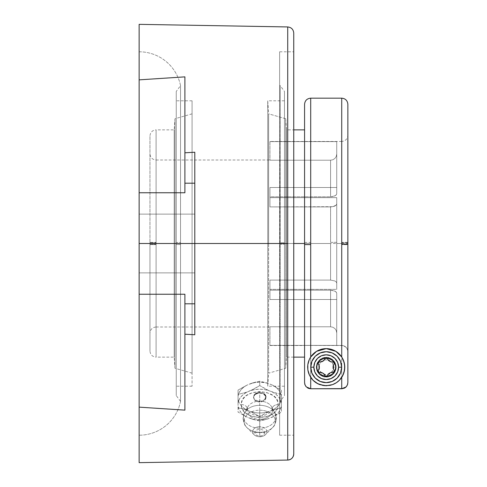 <?xml version="1.0" encoding="UTF-8"?>
<svg xmlns="http://www.w3.org/2000/svg" width="487" height="487" viewBox="0 0 487 487"><rect width="100%" height="100%" fill="white"/><g stroke="black" fill="none" stroke-linecap="round" stroke-linejoin="round"><path stroke-width="0.37" stroke-dasharray="2.44 1.83" d="M156.096 242.392L156.096 129.865C152.376 130.23 150.331 132.275 149.959 136.001L149.959 153.88C150.331 157.599 152.376 159.645 156.096 160.01L156.096 243.5L156.096 129.865L156.096 243.5L156.096 242.392L149.959 242.447L149.959 136.001L149.959 333.12L149.959 244.31L156.096 244.249L156.096 160.01L156.096 242.751L149.959 242.69L149.959 136.001L149.959 242.447L156.096 242.392L156.096 129.865L156.096 244.608L149.959 244.553L149.959 350.999L149.959 244.553L156.096 244.608L156.096 357.135L156.096 160.01L156.096 243.5L330.594 243.5L330.594 242.392L336.73 242.307L336.73 283.154L336.261 281.979L334.934 280.981L330.594 280.08L330.594 243.5L156.096 243.5L174.212 243.5L156.096 243.5L156.096 357.135C152.376 356.77 150.331 354.725 149.959 350.999L149.959 244.553M347.858 242.325L341.728 242.392L341.728 141.461L341.728 244.608L347.858 244.675L347.858 135.331L347.858 351.559L347.395 349.216L346.068 347.225L344.078 345.892L341.728 345.423L341.728 243.5L336.73 243.5L336.73 197.625L336.73 243.5L341.728 243.5L341.728 141.461C345.447 141.09 347.493 139.045 347.858 135.325L347.858 351.559L347.858 135.331L347.858 242.325L341.728 242.392L341.728 243.5L336.73 243.5L336.73 197.625L269.938 197.625L336.73 197.625L336.73 289.375L336.73 243.5L341.728 243.5L341.728 345.423L345.143 346.458L346.829 348.156L347.742 350.366L347.858 382.605L347.858 104.303L347.858 242.782L341.728 242.751L347.858 242.782L347.742 383.805M305.629 386.057L306.366 386.952L310.706 388.748L341.728 388.748L341.728 98.167L341.728 388.748L346.068 386.946L347.395 384.955L347.858 382.605L347.858 244.675L341.728 244.608L341.728 345.423L344.078 345.892L346.068 347.225L347.395 349.216L347.858 351.559L347.395 349.216L346.068 347.225L342.927 345.539L304.57 345.423L304.57 357.026L304.57 243.5L304.57 382.605L305.507 385.868M304.57 242.435L310.706 242.392L310.706 98.167L310.706 242.392L304.57 242.435L304.57 382.605L304.57 242.435M341.728 388.748L310.706 388.748L310.706 242.392L310.706 388.748L309.507 388.626M194.8 303.797L184.902 303.797L184.902 294.245L184.902 303.797L194.8 303.797L194.8 183.203L184.902 183.203L184.902 152.79L184.902 188.639L184.902 183.203L194.8 183.203L194.8 152.236L194.8 254.744L194.8 183.203L184.902 183.203L194.8 183.203L184.902 183.203L194.8 183.203L194.8 334.764L184.902 334.21L184.902 303.797L184.902 410.139L184.902 294.245L139.142 294.245L139.142 51.786A42.241 42.241 0 0 1 180.537 85.609L180.537 244.559L176.245 244.523L176.245 395.541L176.245 243.5L176.245 395.541L176.245 244.523L180.537 244.559L180.537 401.391L180.537 242.441L176.245 242.477L176.245 243.5L192.073 243.5L174.212 243.5L174.212 357.135L174.212 243.5L174.991 243.5L174.991 368.257L174.991 243.5L192.073 243.5L192.073 373.158L192.073 100.797L192.073 243.5L176.245 243.5L176.245 91.459L176.245 242.477L180.537 242.441L180.537 85.609L180.537 401.391A42.241 42.241 0 0 1 139.142 435.214L139.142 407.144L184.902 410.139L184.902 334.21L184.902 410.139L184.902 334.21L194.8 334.764L194.8 243.5L139.142 243.5L139.142 214.122L139.142 243.5L194.8 243.5L194.8 214.122L194.8 243.5L139.142 243.5L139.142 214.122L139.142 243.5L194.8 243.5L194.8 214.122L194.8 334.764L194.8 303.797L184.902 303.797L194.8 303.797L184.902 303.797L184.902 298.361L184.902 303.797L194.8 303.797L194.8 243.5L287.72 243.5L287.72 460.057L287.72 243.5L194.8 243.5L194.8 304.314M284.469 242.812L280.183 242.782L280.183 401.391L280.183 244.218L284.469 244.188L284.469 395.541L284.469 91.459L284.469 243.5L284.469 100.797L284.469 243.5L267.734 243.5L268.647 243.5L268.647 373.158L285.729 368.257L285.729 243.5L304.57 243.5L304.57 129.865L304.57 243.5L286.502 243.5L286.502 357.135L286.502 243.5L285.729 243.5L285.729 368.257L285.729 118.743L268.647 113.842L268.647 243.5L267.734 243.5L267.734 386.203L267.734 243.5L284.469 243.5L284.469 395.541L284.469 243.5L284.469 244.188L280.183 244.218L280.183 401.391L280.183 85.609L280.183 243.5L279.623 243.5L280.183 243.5L280.183 244.218L280.183 243.5L279.623 243.5L279.623 85.432L279.623 243.5L279.623 85.432L279.623 243.5L293.746 243.5L286.502 243.5L286.502 357.135L286.502 243.5L285.729 243.5L285.729 368.257L268.647 373.158L268.647 243.5L268.647 373.158L268.647 243.5L267.734 243.5L267.734 100.797L267.734 243.5L284.469 243.5L284.469 91.459L284.469 386.203L284.469 243.5L267.734 243.5L267.734 386.203L267.734 100.797L267.734 243.5L268.647 243.5L268.647 113.842L268.647 243.5L268.647 113.842L285.729 118.743L285.729 243.5L285.729 118.743L285.729 243.5L286.502 243.5L286.502 129.865L286.502 243.5L293.746 243.5L293.746 51.786L293.746 243.5L279.623 243.5L279.623 51.786L279.623 243.5L293.746 243.5L293.746 51.786L293.746 243.5L279.623 243.5L279.623 435.214L279.623 51.786L279.623 435.214L279.623 85.432L279.623 401.568L280.183 85.609L280.183 242.782L284.469 242.812L284.469 91.459L280.183 85.609L279.623 85.432M293.746 33.086A6.136 6.136 0 0 0 287.72 26.949L287.72 26.949A6.136 6.136 180 0 1 293.746 33.086L293.746 453.914M259.735 419.295A12.826 9.07 0 0 0 272.562 410.231A5.935 4.2 -0 0 1 272.209 408.666A5.935 4.2 -0 0 1 278.138 404.594C279.258 421.377 240.213 421.377 241.333 404.594A5.935 4.2 0 0 1 247.268 408.666A5.935 4.2 0 0 1 246.909 410.231A12.826 9.07 0 0 0 259.735 419.295L259.735 428.201A16.187 11.445 0 0 0 275.922 416.756A16.187 11.445 0 0 0 273.956 411.29A16.187 11.445 0 0 0 259.735 405.312A16.187 11.445 0 0 0 245.515 411.29A16.187 11.445 0 0 0 243.549 416.756A7.536 5.333 180 0 0 243.098 418.589A7.536 5.333 180 0 0 244.103 421.243A15.633 11.055 180 0 1 259.735 410.194A15.633 11.055 180 0 1 275.368 421.243A7.536 5.333 180 0 0 276.379 418.589A7.536 5.333 180 0 0 275.922 416.756A16.187 11.445 0 0 0 274.814 412.592A16.187 11.445 0 0 0 259.735 405.312L259.735 401.16A12.826 9.07 180 0 1 271.685 406.925A12.826 9.07 180 0 1 272.562 410.231A12.826 9.07 180 0 1 259.735 419.295A12.826 9.07 180 0 1 246.909 410.231A12.826 9.07 180 0 1 247.792 406.925A12.826 9.07 180 0 1 259.735 401.16L259.735 405.312A16.187 11.445 0 0 0 244.663 412.592A16.187 11.445 0 0 0 243.549 416.756A16.187 11.445 0 0 0 259.735 428.201A16.187 11.445 0 0 0 275.922 416.756A7.536 5.333 -0 0 1 276.379 418.589A7.536 5.333 -0 0 1 275.368 421.243A15.633 11.055 180 0 1 272.501 427.629A15.633 11.055 180 0 1 259.735 432.298L259.735 436.717A7.092 5.016 0 0 0 265.525 434.599A7.092 5.016 0 0 0 266.827 431.707A7.092 5.016 0 0 0 259.735 426.691A7.092 5.016 0 0 0 252.65 431.707A2.472 1.747 180 0 0 254.786 432.584L264.685 432.584A2.472 1.747 180 0 0 266.827 431.707A7.092 5.016 0 0 0 259.735 426.691L259.735 410.194A15.633 11.055 180 0 1 275.368 421.243A15.633 11.055 180 0 1 271.089 428.84A15.633 11.055 180 0 1 259.735 432.298A15.633 11.055 180 0 1 246.976 427.629A15.633 11.055 180 0 1 244.103 421.243A15.633 11.055 180 0 1 259.735 410.194L259.735 426.691A7.092 5.016 0 0 0 252.65 431.707A7.092 5.016 0 0 0 254.585 435.153A7.092 5.016 0 0 0 259.735 436.717A7.092 5.016 0 0 0 264.885 435.153A7.092 5.016 0 0 0 266.827 431.707A2.472 1.747 -0 0 1 264.685 432.584L264.307 433.917L263.236 435.055L261.629 435.81L259.735 436.078L256.235 435.055L255.164 433.917L254.786 432.584L255.164 431.245L256.235 430.106L259.735 429.084L263.236 430.106L264.307 431.245L264.685 432.584L254.786 432.584A2.472 1.747 0 0 1 252.65 431.707A7.092 5.016 0 0 0 253.946 434.599A7.092 5.016 0 0 0 259.735 436.717L259.735 432.298A15.633 11.055 180 0 1 248.382 428.84A15.633 11.055 180 0 1 244.103 421.243A7.536 5.333 0 0 1 243.098 418.589A7.536 5.333 0 0 1 243.549 416.756A16.187 11.445 0 0 0 259.735 428.201L259.735 419.295M330.594 242.392L330.594 206.92L330.594 242.392L330.594 206.92L269.938 206.92L330.594 206.92L269.938 206.92L269.938 187.501L269.938 197.625L269.938 187.501L336.73 187.501L269.938 187.501L269.938 196.797L330.594 196.797L269.938 196.797L269.938 206.92L269.938 196.797L330.594 196.797L330.594 160.217L330.594 196.797L332.95 196.559L335.701 195.427L336.73 193.723L336.73 141.626L336.73 187.501L336.73 141.626L269.938 141.626L336.73 141.626L336.73 193.723L336.73 141.626L336.73 193.723L336.73 187.501L269.938 187.501L269.938 196.797L269.938 187.501L336.73 187.501L336.73 193.723L336.261 194.897L334.934 195.896L330.594 196.797L330.594 160.217L269.938 160.217L330.594 160.217L332.95 159.748L334.934 158.409L336.261 156.418L336.73 154.069L336.73 193.723L336.73 154.069L336.261 156.418L334.934 158.409L332.95 159.748L330.594 160.217L269.938 160.217L269.938 141.461L336.73 141.626L336.73 154.069L336.73 141.626L269.938 141.626L269.938 160.217L269.938 141.626L269.938 160.217L330.594 160.217L332.95 159.748L334.934 158.409L336.261 156.418L336.73 154.069L336.261 156.418L334.934 158.409L332.95 159.748L330.594 160.217L330.594 196.797L334.934 195.896L336.261 194.897L336.73 193.723L336.261 194.897L334.934 195.896L330.594 196.797L269.938 196.797L269.938 187.501L269.938 206.92L269.938 197.625L336.73 197.625L336.73 203.846L336.261 205.021L334.003 206.403L330.594 206.92L334.009 206.397L336.261 205.021L336.73 203.846L336.73 197.625L269.938 197.625L269.938 206.92L332.944 206.683L336.261 205.021L336.73 203.846L336.73 197.625L336.73 289.375L336.73 203.846L336.73 242.307L330.594 242.392M336.109 367.186A9.892 9.892 0 0 0 326.217 357.294A9.892 9.892 0 0 0 316.319 367.186A9.892 9.892 0 0 1 326.217 357.294A9.892 9.892 0 0 1 336.109 367.186L335.354 370.972L333.211 374.18L330.003 376.329L326.217 377.084L322.431 376.329L319.216 374.18L317.074 370.972L316.319 367.186L317.074 363.399L319.216 360.191L322.431 358.042L326.217 357.294L330.003 358.042L333.211 360.191L335.354 363.399L336.109 367.186A9.892 9.892 0 0 1 326.217 377.084A9.892 9.892 0 0 1 316.319 367.186A9.892 9.892 0 0 0 326.217 377.084A9.892 9.892 0 0 0 336.109 367.186L335.354 370.972L333.211 374.18L330.003 376.329L326.217 377.084L322.431 376.329L319.216 374.18L317.074 370.972L316.319 367.186L317.074 363.399L319.216 360.191L322.431 358.042L326.217 357.294L330.003 358.042L333.211 360.191L335.354 363.399L336.109 367.186M316.818 367.186A9.399 9.399 0 0 0 326.217 376.585A9.399 9.399 0 0 0 335.616 367.186A9.399 9.399 0 0 1 326.217 376.585A9.399 9.399 0 0 1 316.818 367.186L317.908 371.587L319.898 374.15L323.447 376.171L326.229 376.585L329.011 376.159L332.53 374.15L334.52 371.593L335.616 367.186L334.63 362.998L332.554 360.246L328.774 358.14L326.253 357.787L323.721 358.122L319.91 360.216L317.81 362.979L316.818 367.186A9.399 9.399 0 0 1 326.217 357.787A9.399 9.399 0 0 1 335.616 367.186L335.202 364.422L333.772 361.598L330.91 359.041L328.774 358.14L326.253 357.787L323.721 358.122L321.572 359.016L318.681 361.567L317.238 364.398L316.818 367.186L318.693 367.186A7.518 7.518 0 0 0 326.217 374.704A7.518 7.518 0 0 0 333.735 367.186L335.616 367.186A9.399 9.399 0 0 1 326.217 376.585A9.399 9.399 0 0 1 316.818 367.186A9.399 9.399 0 0 1 326.217 357.787A9.399 9.399 0 0 1 335.616 367.186L333.735 367.186L333.163 370.065L330.393 373.438L326.217 374.704L322.035 373.438L319.265 370.065L318.839 365.719L320.896 361.871L324.75 359.814L329.09 360.24L332.469 363.01L333.735 367.186A7.518 7.518 0 0 0 326.217 359.668A7.518 7.518 0 0 0 318.693 367.186L316.818 367.186L317.305 370.187L318.766 372.92L321.402 375.264L323.447 376.171L326.229 376.585L329.011 376.159L332.53 374.15L334.52 371.593L335.616 367.186A9.399 9.399 0 0 1 326.217 376.585A9.399 9.399 0 0 1 316.818 367.186L317.53 370.784L319.569 373.833L322.619 375.873L326.217 376.585L329.815 375.873L332.864 373.833L334.898 370.784L335.616 367.186L334.898 363.588L332.864 360.538L329.815 358.499L326.217 357.787L322.619 358.499L319.569 360.538L317.53 363.588L316.818 367.186A9.399 9.399 0 0 1 326.217 357.787A9.399 9.399 0 0 1 335.616 367.186A9.399 9.399 0 0 0 326.217 357.787A9.399 9.399 0 0 0 316.818 367.186L317.53 370.784L319.569 373.833L322.619 375.873L326.217 376.585L329.815 375.873L332.864 373.833L334.898 370.784L335.616 367.186L334.898 363.588L332.864 360.538L329.815 358.499L326.217 357.787L322.619 358.499L319.569 360.538L317.53 363.588L316.818 367.186M341.643 377.492L343.353 374.284L344.412 370.808L344.528 364.221M307.827 364.708A18.555 18.555 0 0 0 307.705 365.944M184.902 188.639L184.902 182.698L184.902 192.755L139.142 192.755L139.142 243.5L194.8 243.5L194.8 272.878L194.8 243.5L139.142 243.5L139.142 272.878L139.142 243.5L194.8 243.5L139.142 243.5L139.142 272.878L139.142 51.786L139.142 435.214A42.241 42.241 0 0 0 180.537 401.391L180.537 85.609L176.245 91.459L176.245 243.5L192.073 243.5L192.073 386.203L192.073 243.5L174.991 243.5L174.991 118.743L174.991 243.5L174.212 243.5L174.212 129.865L174.212 357.135L174.212 243.5L174.991 243.5L174.991 368.257L174.991 243.5L192.073 243.5L176.245 243.5L176.245 244.523M310.755 367.186A15.462 15.462 0 0 0 326.217 382.648A15.462 15.462 0 0 0 341.673 367.186A15.462 15.462 0 0 0 326.217 351.724A15.462 15.462 0 0 0 310.755 367.186L310.755 367.18M258.524 401.215L262.103 400.935L264.106 399.985L265.445 398.573L265.799 396.041L264.106 393.794L262.103 392.851L258.53 392.638L256.302 393.338L254.598 394.586L253.55 397.045L254.025 398.707L255.365 400.089L258.524 401.215M265.445 398.573L264.106 399.985L262.103 400.935L259.735 401.282L259.735 401.97A6.185 4.371 0 0 0 265.92 397.599A6.185 4.371 0 0 0 259.735 393.222L259.735 392.54L262.103 392.851L264.106 393.794M252.99 382.825L250.695 383.592A21.769 15.395 180 0 1 259.735 382.204L259.735 381.23L252.99 382.825M252.99 419.368L250.695 418.595A21.769 15.395 0 0 0 259.735 419.989L259.735 420.957L252.99 419.368M278.138 404.594A5.935 4.2 180 0 0 272.209 408.666A5.935 4.2 180 0 0 272.562 410.231A12.826 9.07 0 0 0 271.003 405.896A12.826 9.07 0 0 0 259.735 401.16A12.826 9.07 0 0 0 248.467 405.896A12.826 9.07 0 0 0 246.909 410.231A5.935 4.2 180 0 0 247.268 408.666A5.935 4.2 180 0 0 241.333 404.594C240.213 387.81 279.258 387.81 278.138 404.594L277.785 402.055L276.738 399.614L275.039 397.362L272.75 395.389L266.779 392.571L259.735 391.578L252.692 392.571L246.72 395.389L244.431 397.362L242.733 399.614L241.686 402.055L241.333 404.594L241.686 407.132L242.733 409.573L244.431 411.825L246.72 413.798L252.692 416.616L259.735 417.609L266.779 416.616L272.75 413.798L275.039 411.825L276.738 409.573L277.785 407.132L278.138 404.594M266.48 389.484L268.775 390.592A21.769 15.395 0 0 0 250.695 390.592L259.735 385.57L266.48 389.484M281.407 403.126A21.769 15.395 0 0 0 272.367 392.059L281.407 394.421L281.407 412.112L272.367 417.134A21.769 15.395 0 0 0 281.407 406.061L280.469 409.281L278.588 412.288L275.843 414.948L272.367 417.134L266.48 419.368L259.735 420.957L259.735 419.989A21.769 15.395 0 0 0 268.775 418.595L264.362 419.636L259.735 419.989L255.109 419.636L250.695 418.595L247.104 417.134L238.064 412.112L238.064 406.061A21.769 15.395 0 0 0 247.104 417.134L243.628 414.948L240.882 412.288L239.001 409.281L238.064 406.061L238.064 403.126L239.001 399.906L240.882 396.899L243.628 394.239L247.104 392.059L250.695 390.592L255.109 389.551L259.735 389.198L264.362 389.551L268.775 390.592L272.367 392.059L275.843 394.239L278.588 396.899L280.469 399.906L281.407 403.126L281.407 390.081L272.367 385.059L266.48 382.825L259.735 381.23L255.261 382.185L247.104 385.059L238.064 390.081L238.064 394.421L247.104 392.059A21.769 15.395 0 0 0 238.064 403.126L238.064 394.421L247.104 392.059L255.261 388.273L259.735 385.57L259.735 382.204A21.769 15.395 180 0 1 268.775 383.592L259.735 381.23L259.735 385.57L268.775 390.592L276.933 393.466L281.407 394.421L281.407 390.081L272.367 385.059A21.769 15.395 180 0 1 281.407 396.132L281.407 403.126M281.407 401.105L281.407 399.066A21.769 15.395 180 0 1 272.367 410.133L281.407 407.771L281.407 401.105M268.775 418.595L259.735 420.957L259.735 416.616L264.21 413.92L272.367 410.133L281.407 407.771L281.407 412.112L276.933 414.814L268.775 418.595M266.48 412.708L268.775 411.6A21.769 15.395 180 0 1 250.695 411.6L259.735 416.616L266.48 412.708M247.104 417.134L238.064 412.112L238.064 407.771L242.538 408.727L250.695 411.6L259.735 416.616L259.735 420.957L255.261 420.007L247.104 417.134M244.809 409.366L247.104 410.133A21.769 15.395 180 0 1 238.064 399.066L238.064 407.771L244.809 409.366M238.064 403.126L238.064 390.081L238.064 403.126M238.064 394.421L238.064 396.132A21.769 15.395 180 0 1 247.104 385.059L238.064 390.081L238.064 394.421M238.064 396.132L239.001 392.912L240.882 389.898L243.628 387.244L247.104 385.059L250.695 383.592L255.109 382.557L259.735 382.204L264.362 382.557L268.775 383.592L272.367 385.059L275.843 387.244L278.588 389.898L280.469 392.912L281.407 396.132L281.407 399.066L280.469 402.286L278.588 405.294L275.843 407.948L272.367 410.133L268.775 411.6L264.362 412.641L259.735 412.988L255.109 412.641L250.695 411.6L247.104 410.133L243.628 407.948L240.882 405.294L239.001 402.286L238.064 399.066L238.064 396.132M257.373 392.912L259.735 392.54L259.735 393.222L257.367 393.557L255.365 394.507L254.025 395.925L253.55 397.599L254.591 400.028L256.302 401.233L258.53 401.885L260.941 401.885L263.175 401.233L264.879 400.028L265.805 398.451L265.805 396.747L264.112 394.507L262.103 393.557L259.735 393.222A6.185 4.371 0 0 0 253.55 397.599A6.185 4.371 0 0 0 259.735 401.97L259.735 401.282L257.373 400.99L254.397 399.23L253.55 397.045L254.025 395.359M184.902 152.79L184.902 76.861L184.902 159.553L184.902 76.861L139.142 79.856L184.902 76.861L184.902 152.79L194.8 152.236L184.902 152.79M184.902 182.698L184.902 159.553L184.902 182.698M279.623 435.214L293.746 435.214L293.746 51.786L279.623 51.786M287.72 26.949L287.72 243.5L287.72 26.949M253.55 397.051L253.55 397.599M184.902 192.755L184.902 76.861L184.902 192.755L139.142 192.755L139.142 79.856L139.142 294.245L184.902 294.245L184.902 298.361M194.8 232.256L194.8 214.122L194.8 232.256M180.537 85.609A42.241 42.241 0 0 0 139.142 51.786L139.142 434.288L139.142 243.5L194.8 243.5L194.8 152.236L194.8 272.878L194.8 243.5L139.142 243.5L139.142 407.144L139.142 294.245M184.902 294.245L184.902 410.139L139.142 407.144M139.142 243.5L139.142 272.878L139.142 214.122L139.142 272.878L139.142 214.122L139.142 243.5L293.746 243.5M284.469 244.188L284.469 395.541L280.183 401.391L279.623 401.568M180.537 401.391L176.245 395.541L176.245 242.477M176.245 243.5L176.245 100.797L176.245 243.5M284.469 243.5L284.469 386.203L284.469 243.5M192.073 243.5L192.073 100.797L192.073 243.5M344.242 362.803L343.895 361.555M343.256 359.844L342.903 359.077M341.892 357.263L341.679 356.941M341.21 356.259L339.603 354.347M339.317 354.049L338.97 353.714M336.523 351.76L333.315 350.043L329.821 348.984L326.217 348.631L322.595 348.99L319.113 350.043L315.911 351.76M313.616 353.568L313.135 354.031M312.587 354.597L311.284 356.174M310.749 356.941L310.536 357.269M309.555 359.022L309.184 359.832M308.545 361.531L308.192 362.785M307.9 364.221L308.021 370.808L309.075 374.284L310.791 377.492M313.098 380.304L315.911 382.612L319.113 384.328L322.595 385.381M326.217 385.741L329.833 385.381L333.315 384.328L336.523 382.612L339.323 380.317M339.354 380.286L339.701 379.927M174.991 243.5L174.991 118.743L174.991 243.5L285.729 243.5M307.662 367.186A18.555 18.555 0 0 0 307.863 369.913M309.47 375.173A18.555 18.555 0 0 0 310.7 377.358A18.555 18.555 0 0 0 310.706 377.37M319.971 384.657A18.555 18.555 0 0 0 332.615 384.602M286.502 243.5L286.502 129.865L286.502 243.5M174.212 243.5L174.212 129.865L174.212 243.5L156.096 243.5L174.212 243.5M304.57 243.5L304.57 129.865L304.57 243.5M304.57 382.605L304.57 345.423L341.728 345.423L341.728 243.5M156.096 244.608L156.096 357.135L156.096 243.5L156.096 326.99L156.096 244.249L149.959 244.31L149.959 333.12C150.331 329.401 152.376 327.355 156.096 326.99L156.096 243.5L330.594 243.5L330.594 280.08L334.934 280.981L336.261 281.979L336.73 283.154L336.73 243.5L336.73 289.375L269.938 289.375L336.73 289.375L336.73 283.154L336.73 289.375L269.938 289.375L269.938 299.499L269.938 289.375L269.938 299.499L336.73 299.499L336.73 345.374L336.73 293.277L336.73 345.374L336.73 299.499L269.938 299.499L269.938 280.08L269.938 290.203L330.594 290.203L332.95 290.441L335.701 291.573L336.73 293.277L336.73 345.374L336.73 299.499L269.938 299.499L269.938 290.203L269.938 299.499L336.73 299.499L336.73 293.277L336.261 292.103L334.934 291.104L330.594 290.203L330.594 326.783L332.95 327.252L334.934 328.591L336.261 330.582L336.73 332.931L336.73 293.277L336.73 332.931L336.261 330.582L334.934 328.591L332.95 327.252L330.594 326.783L269.938 326.783L269.938 345.374L336.73 345.374L269.938 345.374L336.73 345.374L336.73 332.931L336.73 345.374L269.938 345.374L269.938 326.783L269.938 345.374L269.938 326.783L330.594 326.783L332.95 327.252L334.934 328.591L336.261 330.582L336.73 332.931L336.261 330.582L334.934 328.591L332.95 327.252L330.594 326.783L330.594 290.203L334.934 291.104L336.261 292.103L336.73 293.277L335.701 291.573L332.95 290.441L330.594 290.203L269.938 290.203L269.938 280.08L330.594 280.08L334.934 280.981L336.261 281.979L336.73 283.154L336.73 203.846L336.261 205.021L334.934 206.019L330.594 206.92L330.594 243.5L156.096 243.5L156.096 244.249M347.395 384.955L346.799 386.057M346.068 386.946L345.137 387.707M344.078 388.279L342.927 388.626M308.356 388.279L307.297 387.713M306.366 386.952L305.605 386.021M305.039 384.961L304.679 383.75M304.57 357.026L304.57 345.423L304.57 357.026M149.959 244.31L149.959 242.447M304.57 345.423L341.728 345.423L304.57 345.423M149.959 242.69L156.096 242.751M336.73 283.154L336.261 281.979L334.934 280.981L330.594 280.08L269.938 280.08L269.938 289.375L336.73 289.375L336.73 283.154M330.594 280.08L330.594 243.5L330.594 280.08L269.938 280.08L330.594 280.08M269.938 290.203L269.938 280.08L269.938 290.203L330.594 290.203L269.938 290.203M330.594 326.783L330.594 290.203L330.594 326.783L269.938 326.783L330.594 326.783M149.959 243.5L347.858 243.5M259.735 394.799L259.735 432.584M259.735 395.407L259.735 404.594M272.203 408.794C273.31 410.103 270.955 412.209 265.141 415.107C259.267 417.718 247.378 414.127 247.268 408.794L247.792 406.925L244.663 412.592L243.098 418.583C243.817 423.428 245.107 426.442 246.976 427.629L253.946 434.599C257.806 437.509 261.665 437.509 265.525 434.599L272.501 427.629C274.364 426.442 275.654 423.428 276.379 418.583L274.814 412.592L271.685 406.925L272.203 408.794M156.096 160.01L269.938 160.01M341.728 141.461L269.938 141.461M192.073 373.158L174.991 368.257L174.212 357.135L156.096 357.135M293.746 357.135L286.502 357.135L285.729 368.257M284.469 386.203L267.734 386.203L268.647 373.158M192.073 100.797L176.245 100.797M284.469 100.797L267.734 100.797L268.647 113.842M139.142 214.122L194.8 214.122L139.142 214.122M265.92 397.599L265.92 396.899M139.142 272.878L194.8 272.878L139.142 272.878M192.073 386.203L176.245 386.203M192.073 113.842L174.991 118.743L174.212 129.865L156.096 129.865M285.729 118.743L286.502 129.865L293.746 129.865M269.938 345.539L304.57 345.539M156.096 326.99L269.938 326.99"/><path stroke-width="0.73" d="M347.858 242.782L347.858 104.303L347.858 244.218L341.728 244.249L341.728 98.167L310.706 98.167L310.706 244.608L304.57 244.565L304.57 104.309L304.57 242.435M346.829 386.014L346.068 386.946L347.395 384.955L347.858 382.605L347.389 384.961L346.062 386.952L341.728 388.748L341.728 377.364L339.384 380.256L336.432 382.672A18.555 18.555 0 0 0 320.245 349.617A18.555 18.555 0 0 0 307.827 364.708L309.245 359.686L310.706 357.008L316.599 351.322L326.26 348.631L335.884 351.352L341.728 357.008L343.195 359.704L344.601 364.72L344.565 369.913L342.964 375.16L339.384 380.256L336.432 382.672L332.609 384.602A18.555 18.555 0 0 0 336.42 382.679M336.432 382.672L332.609 384.602L330.028 385.345L324.342 385.643L317.865 383.756L313.068 380.28A18.555 18.555 0 0 0 319.971 384.657L316.063 382.715L313.068 380.28L309.464 375.16L307.863 369.913A18.555 18.555 0 0 0 309.47 375.173L310.706 377.364A18.555 18.555 0 0 0 313.068 380.28L310.706 377.364A18.555 18.555 0 0 0 310.706 377.364L310.706 388.748L306.366 386.952L305.039 384.955L304.57 382.605L304.57 244.565L304.57 382.605M139.142 407.15L139.142 294.245L139.142 462.65L139.142 407.144L184.902 410.139L139.142 407.144L139.142 294.245L184.902 294.245L184.902 410.139L184.902 294.245L139.142 294.245L139.142 243.5L194.8 243.5L194.8 183.203L184.902 183.203L194.8 183.203L194.8 303.797L184.902 303.797L194.8 303.797L194.8 334.764L184.902 334.21L194.8 334.764L194.8 304.314M293.746 51.786L293.746 453.914A6.136 6.136 180 0 1 287.72 460.051L287.72 26.949C291.384 27.357 293.393 29.403 293.746 33.079L293.746 435.214M310.706 98.167C306.98 98.538 304.935 100.578 304.57 104.303L304.57 244.565L310.706 244.608L310.706 98.167L341.728 98.167C345.447 98.538 347.493 100.578 347.858 104.303L347.858 382.605L347.858 244.218L341.728 244.249L341.728 98.167M304.57 243.5L293.746 243.5L304.57 243.5M307.705 365.944A18.555 18.555 0 0 0 307.662 367.186L307.827 364.708L307.863 369.913L307.662 367.186M341.673 367.186A15.462 15.462 0 0 1 326.217 382.648A15.462 15.462 0 0 1 310.755 367.186A15.462 15.462 0 0 0 326.217 382.648A15.462 15.462 0 0 0 341.673 367.186L338.587 367.186A12.37 12.37 0 0 1 326.217 379.556A12.37 12.37 0 0 1 313.847 367.186L310.755 367.186L313.847 367.186L314.791 362.456L317.469 358.438L321.481 355.76L326.217 354.816L330.947 355.76L334.959 358.438L337.643 362.456L338.587 367.186L337.643 371.922L334.959 375.934L330.947 378.612L326.217 379.556L321.481 378.612L317.469 375.934L314.791 371.922L313.847 367.186A12.37 12.37 0 0 1 326.217 354.816A12.37 12.37 0 0 1 338.587 367.186L341.673 367.186A15.462 15.462 0 0 0 326.217 351.724A15.462 15.462 0 0 0 310.755 367.186A15.462 15.462 0 0 1 326.217 351.724A15.462 15.462 0 0 1 341.673 367.186L340.498 373.103L337.15 378.119L332.134 381.473L326.217 382.648L320.3 381.473L315.284 378.119L311.93 373.103L310.755 367.186L311.93 361.269L315.284 356.253L320.3 352.905L326.217 351.724L332.134 352.905L337.15 356.253L340.498 361.269L341.673 367.186M139.142 462.65L287.72 460.057L287.72 243.5L139.142 243.5L139.142 294.245M184.902 192.755L184.902 76.861L184.902 192.755L139.142 192.755L139.142 243.5L139.142 192.755L184.902 192.755L184.902 188.639M264.106 393.794L265.452 395.219L265.92 396.899L265.123 399.042M184.902 298.361L184.902 294.245M194.8 152.236L194.8 183.203L194.8 152.236L184.902 152.79L194.8 152.236M287.72 460.051A6.136 6.136 0 0 0 293.746 453.914C293.393 457.597 291.384 459.643 287.72 460.057M254.025 395.359L255.365 393.904L257.373 392.912M259.735 401.282L259.139 401.27M194.8 303.797L194.8 243.5L287.72 243.5L287.72 26.943L139.142 24.35L139.142 192.755L139.142 24.35M184.902 76.861L139.142 79.856L184.902 76.861M344.528 364.221L344.242 362.803M343.895 361.555L343.256 359.844M342.903 359.077L341.892 357.263M341.679 356.941L341.21 356.259M339.336 354.067L336.182 351.541M333.492 350.116L332.901 349.879M330.338 349.1L329.492 348.923M322.972 348.917L322.09 349.1M319.502 349.891L318.961 350.11M316.276 351.517L313.616 353.568M313.086 354.079L312.587 354.597M311.284 356.174L310.749 356.941M310.536 357.269L309.555 359.022M309.184 359.832L308.545 361.531M308.192 362.785L307.9 364.221M310.743 377.425L313.129 380.335M315.643 382.429L315.972 382.654M318.723 384.158L319.417 384.45M322.595 385.381L326.217 385.741M333.059 384.432L333.711 384.158M341.685 377.425L339.354 380.286M307.827 364.708L309.245 359.686L310.706 357.008L310.706 244.608L310.706 357.008L313.178 353.988L316.599 351.322L321.067 349.362L326.26 348.631L331.44 349.386L335.884 351.352L339.293 354.025L341.728 357.008L341.728 244.249L341.728 357.008L344.096 362.249L344.766 367.186L343.95 372.628L341.728 377.364L341.728 388.748L345.131 387.713L344.078 388.279M307.863 369.913L309.464 375.16M310.706 377.364L310.706 388.748L342.927 388.626M332.609 384.602L326.375 385.741L319.971 384.657M309.507 388.626L308.356 388.279L310.706 388.748L341.728 388.748M307.297 387.713L308.35 388.279M304.685 383.805L305.039 384.961M305.599 386.014L306.366 386.946M345.131 387.713L346.062 386.952M347.389 384.961L347.742 383.811M316.818 367.186C316.282 371.63 319.417 374.765 326.217 376.585C333.017 374.765 336.152 371.63 335.616 367.186C336.152 362.742 333.017 359.607 326.217 357.787C319.417 359.607 316.282 362.742 316.818 367.186M318.072 370.601L319.332 368.422L319.332 365.95L318.072 363.771L319.186 361.841L321.7 361.841L323.843 360.605L325.103 358.432L327.331 358.432L328.585 360.605L330.728 361.841L333.242 361.841L334.356 363.771L333.102 365.95L333.102 368.422L334.356 370.601L333.242 372.531L330.728 372.531L328.585 373.766L327.331 375.946L325.103 375.946L323.843 373.766L321.7 372.531L319.186 372.531L318.072 370.601M304.57 357.135L293.746 357.135M304.57 129.865L293.746 129.865"/></g></svg>
